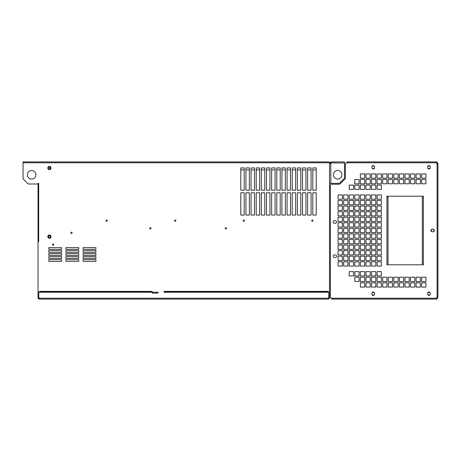 <?xml version="1.0" encoding="UTF-8"?>
<svg xmlns="http://www.w3.org/2000/svg" width="461" height="461" viewBox="0 0 461 461"><rect width="100%" height="100%" fill="white"/><g stroke="black" fill="none" stroke-linecap="round" stroke-linejoin="round"><path stroke-width="0.69" d="M430.234 294.147L430.234 293.294A1.285 1.285 0 0 0 428.949 292.009A1.285 1.285 0 0 0 427.664 293.294L427.664 294.147A1.285 1.285 0 0 0 428.949 295.438A1.285 1.285 0 0 0 430.234 294.147M430.234 167.706L430.234 166.853A1.285 1.285 0 0 0 428.949 165.562A1.285 1.285 0 0 0 427.664 166.853L427.664 167.706A1.285 1.285 0 0 0 428.949 168.991A1.285 1.285 0 0 0 430.234 167.706M374.516 167.706L374.516 166.853A1.285 1.285 0 0 0 373.231 165.562A1.285 1.285 0 0 0 371.941 166.853L371.941 167.706A1.285 1.285 0 0 0 373.231 168.991A1.285 1.285 0 0 0 374.516 167.706M374.516 294.147L374.516 293.294A1.285 1.285 0 0 0 373.231 292.009A1.285 1.285 0 0 0 371.941 293.294L371.941 294.147A1.285 1.285 0 0 0 373.231 295.438A1.285 1.285 0 0 0 374.516 294.147M334.438 220.64A1.285 1.285 0 0 0 333.153 221.925A1.285 1.285 0 0 0 334.438 223.216L335.297 223.216A1.285 1.285 0 0 0 336.582 221.925A1.285 1.285 0 0 0 335.297 220.64L334.438 220.64A1.285 1.285 0 0 0 333.153 221.925A1.285 1.285 0 0 0 334.438 223.216M334.438 254.933A1.285 1.285 0 0 0 333.153 256.218A1.285 1.285 0 0 0 334.438 257.503L335.297 257.503A1.285 1.285 0 0 0 336.582 256.218A1.285 1.285 0 0 0 335.297 254.933L334.438 254.933A1.285 1.285 0 0 0 333.153 256.218A1.285 1.285 0 0 0 334.438 257.503M432.164 229.215A1.285 1.285 0 0 0 430.879 230.5A1.285 1.285 0 0 0 432.164 231.785L433.023 231.785A1.285 1.285 0 0 0 434.308 230.5A1.285 1.285 0 0 0 433.023 229.215L432.164 229.215M388.018 196.213L386.946 196.213L386.946 197.066L388.018 197.066L388.018 263.934L386.946 263.934L386.946 196.213L423.377 196.213L423.377 197.066L422.305 197.066L422.305 263.934L423.377 263.934L423.377 264.787L386.946 264.787L386.946 263.934L386.946 264.787L388.018 264.787M342.367 199.21L342.367 194.922L338.08 194.922L338.08 199.21L342.367 199.21L338.08 199.21L338.08 194.922L342.367 194.922L342.367 199.21M342.367 204.782L342.367 200.495L338.08 200.495L338.08 204.782L342.367 204.782L338.08 204.782L338.08 200.495L342.367 200.495L342.367 204.782M342.367 210.354L342.367 206.067L338.08 206.067L338.08 210.354L342.367 210.354L338.08 210.354L338.08 206.067L342.367 206.067L342.367 210.354M342.367 215.927L342.367 211.639L338.08 211.639L338.08 215.927L342.367 215.927L338.08 215.927L338.08 211.639L342.367 211.639L342.367 215.927M342.367 221.499L342.367 217.212L338.08 217.212L338.08 221.499L342.367 221.499L338.08 221.499L338.08 217.212L342.367 217.212L342.367 221.499M342.367 227.071L342.367 222.784L338.08 222.784L338.08 227.071L342.367 227.071L338.08 227.071L338.08 222.784L342.367 222.784L342.367 227.071M342.367 232.644L342.367 228.356L338.08 228.356L338.08 232.644L342.367 232.644L338.08 232.644L338.08 228.356L342.367 228.356L342.367 232.644M342.367 238.216L342.367 233.929L338.08 233.929L338.08 238.216L342.367 238.216L338.08 238.216L338.08 233.929L342.367 233.929L342.367 238.216M342.367 243.788L342.367 239.501L338.08 239.501L338.08 243.788L342.367 243.788L338.08 243.788L338.08 239.501L342.367 239.501L342.367 243.788M342.367 249.361L342.367 245.073L338.08 245.073L338.08 249.361L342.367 249.361L338.08 249.361L338.08 245.073L342.367 245.073L342.367 249.361M342.367 254.933L342.367 250.646L338.08 250.646L338.08 254.933L342.367 254.933L338.08 254.933L338.08 250.646L342.367 250.646L342.367 254.933M342.367 260.505L342.367 256.218L338.08 256.218L338.08 260.505L342.367 260.505L338.08 260.505L338.08 256.218L342.367 256.218L342.367 260.505M342.367 266.078L342.367 261.79L338.08 261.79L338.08 266.078L342.367 266.078L338.08 266.078L338.08 261.79L342.367 261.79L342.367 266.078M347.94 199.21L347.94 194.922L343.652 194.922L343.652 199.21L347.94 199.21L343.652 199.21L343.652 194.922L347.94 194.922L347.94 199.21M347.94 204.782L347.94 200.495L343.652 200.495L343.652 204.782L347.94 204.782L343.652 204.782L343.652 200.495L347.94 200.495L347.94 204.782M347.94 210.354L347.94 206.067L343.652 206.067L343.652 210.354L347.94 210.354L343.652 210.354L343.652 206.067L347.94 206.067L347.94 210.354M347.94 215.927L347.94 211.639L343.652 211.639L343.652 215.927L347.94 215.927L343.652 215.927L343.652 211.639L347.94 211.639L347.94 215.927M347.94 221.499L347.94 217.212L343.652 217.212L343.652 221.499L347.94 221.499L343.652 221.499L343.652 217.212L347.94 217.212L347.94 221.499M347.94 227.071L347.94 222.784L343.652 222.784L343.652 227.071L347.94 227.071L343.652 227.071L343.652 222.784L347.94 222.784L347.94 227.071M347.94 232.644L347.94 228.356L343.652 228.356L343.652 232.644L347.94 232.644L343.652 232.644L343.652 228.356L347.94 228.356L347.94 232.644M347.94 238.216L347.94 233.929L343.652 233.929L343.652 238.216L347.94 238.216L343.652 238.216L343.652 233.929L347.94 233.929L347.94 238.216M347.94 243.788L347.94 239.501L343.652 239.501L343.652 243.788L347.94 243.788L343.652 243.788L343.652 239.501L347.94 239.501L347.94 243.788M347.94 249.361L347.94 245.073L343.652 245.073L343.652 249.361L347.94 249.361L343.652 249.361L343.652 245.073L347.94 245.073L347.94 249.361M347.94 254.933L347.94 250.646L343.652 250.646L343.652 254.933L347.94 254.933L343.652 254.933L343.652 250.646L347.94 250.646L347.94 254.933M347.94 260.505L347.94 256.218L343.652 256.218L343.652 260.505L347.94 260.505L343.652 260.505L343.652 256.218L347.94 256.218L347.94 260.505M347.94 266.078L347.94 261.79L343.652 261.79L343.652 266.078L347.94 266.078L343.652 266.078L343.652 261.79L347.94 261.79L347.94 266.078M353.512 199.21L353.512 194.922L349.225 194.922L349.225 199.21L353.512 199.21L349.225 199.21L349.225 194.922L353.512 194.922L353.512 199.21M353.512 204.782L353.512 200.495L349.225 200.495L349.225 204.782L353.512 204.782L349.225 204.782L349.225 200.495L353.512 200.495L353.512 204.782M353.512 210.354L353.512 206.067L349.225 206.067L349.225 210.354L353.512 210.354L349.225 210.354L349.225 206.067L353.512 206.067L353.512 210.354M353.512 215.927L353.512 211.639L349.225 211.639L349.225 215.927L353.512 215.927L349.225 215.927L349.225 211.639L353.512 211.639L353.512 215.927M353.512 221.499L353.512 217.212L349.225 217.212L349.225 221.499L353.512 221.499L349.225 221.499L349.225 217.212L353.512 217.212L353.512 221.499M353.512 227.071L353.512 222.784L349.225 222.784L349.225 227.071L353.512 227.071L349.225 227.071L349.225 222.784L353.512 222.784L353.512 227.071M353.512 232.644L353.512 228.356L349.225 228.356L349.225 232.644L353.512 232.644L349.225 232.644L349.225 228.356L353.512 228.356L353.512 232.644M353.512 238.216L353.512 233.929L349.225 233.929L349.225 238.216L353.512 238.216L349.225 238.216L349.225 233.929L353.512 233.929L353.512 238.216M353.512 243.788L353.512 239.501L349.225 239.501L349.225 243.788L353.512 243.788L349.225 243.788L349.225 239.501L353.512 239.501L353.512 243.788M353.512 249.361L353.512 245.073L349.225 245.073L349.225 249.361L353.512 249.361L349.225 249.361L349.225 245.073L353.512 245.073L353.512 249.361M353.512 254.933L353.512 250.646L349.225 250.646L349.225 254.933L353.512 254.933L349.225 254.933L349.225 250.646L353.512 250.646L353.512 254.933M353.512 260.505L353.512 256.218L349.225 256.218L349.225 260.505L353.512 260.505L349.225 260.505L349.225 256.218L353.512 256.218L353.512 260.505M353.512 266.078L353.512 261.79L349.225 261.79L349.225 266.078L353.512 266.078L349.225 266.078L349.225 261.79L353.512 261.79L353.512 266.078M359.084 199.21L359.084 194.922L354.797 194.922L354.797 199.21L359.084 199.21L354.797 199.21L354.797 194.922L359.084 194.922L359.084 199.21M359.084 204.782L359.084 200.495L354.797 200.495L354.797 204.782L359.084 204.782L354.797 204.782L354.797 200.495L359.084 200.495L359.084 204.782M359.084 210.354L359.084 206.067L354.797 206.067L354.797 210.354L359.084 210.354L354.797 210.354L354.797 206.067L359.084 206.067L359.084 210.354M359.084 215.927L359.084 211.639L354.797 211.639L354.797 215.927L359.084 215.927L354.797 215.927L354.797 211.639L359.084 211.639L359.084 215.927M359.084 221.499L359.084 217.212L354.797 217.212L354.797 221.499L359.084 221.499L354.797 221.499L354.797 217.212L359.084 217.212L359.084 221.499M359.084 227.071L359.084 222.784L354.797 222.784L354.797 227.071L359.084 227.071L354.797 227.071L354.797 222.784L359.084 222.784L359.084 227.071M359.084 232.644L359.084 228.356L354.797 228.356L354.797 232.644L359.084 232.644L354.797 232.644L354.797 228.356L359.084 228.356L359.084 232.644M359.084 238.216L359.084 233.929L354.797 233.929L354.797 238.216L359.084 238.216L354.797 238.216L354.797 233.929L359.084 233.929L359.084 238.216M359.084 243.788L359.084 239.501L354.797 239.501L354.797 243.788L359.084 243.788L354.797 243.788L354.797 239.501L359.084 239.501L359.084 243.788M359.084 249.361L359.084 245.073L354.797 245.073L354.797 249.361L359.084 249.361L354.797 249.361L354.797 245.073L359.084 245.073L359.084 249.361M359.084 254.933L359.084 250.646L354.797 250.646L354.797 254.933L359.084 254.933L354.797 254.933L354.797 250.646L359.084 250.646L359.084 254.933M359.084 260.505L359.084 256.218L354.797 256.218L354.797 260.505L359.084 260.505L354.797 260.505L354.797 256.218L359.084 256.218L359.084 260.505M359.084 266.078L359.084 261.79L354.797 261.79L354.797 266.078L359.084 266.078L354.797 266.078L354.797 261.79L359.084 261.79L359.084 266.078M364.657 199.21L364.657 194.922L360.369 194.922L360.369 199.21L364.657 199.21L360.369 199.21L360.369 194.922L364.657 194.922L364.657 199.21M364.657 204.782L364.657 200.495L360.369 200.495L360.369 204.782L364.657 204.782L360.369 204.782L360.369 200.495L364.657 200.495L364.657 204.782M364.657 210.354L364.657 206.067L360.369 206.067L360.369 210.354L364.657 210.354L360.369 210.354L360.369 206.067L364.657 206.067L364.657 210.354M364.657 215.927L364.657 211.639L360.369 211.639L360.369 215.927L364.657 215.927L360.369 215.927L360.369 211.639L364.657 211.639L364.657 215.927M364.657 221.499L364.657 217.212L360.369 217.212L360.369 221.499L364.657 221.499L360.369 221.499L360.369 217.212L364.657 217.212L364.657 221.499M364.657 227.071L364.657 222.784L360.369 222.784L360.369 227.071L364.657 227.071L360.369 227.071L360.369 222.784L364.657 222.784L364.657 227.071M364.657 232.644L364.657 228.356L360.369 228.356L360.369 232.644L364.657 232.644L360.369 232.644L360.369 228.356L364.657 228.356L364.657 232.644M364.657 238.216L364.657 233.929L360.369 233.929L360.369 238.216L364.657 238.216L360.369 238.216L360.369 233.929L364.657 233.929L364.657 238.216M364.657 243.788L364.657 239.501L360.369 239.501L360.369 243.788L364.657 243.788L360.369 243.788L360.369 239.501L364.657 239.501L364.657 243.788M364.657 249.361L364.657 245.073L360.369 245.073L360.369 249.361L364.657 249.361L360.369 249.361L360.369 245.073L364.657 245.073L364.657 249.361M364.657 254.933L364.657 250.646L360.369 250.646L360.369 254.933L364.657 254.933L360.369 254.933L360.369 250.646L364.657 250.646L364.657 254.933M364.657 260.505L364.657 256.218L360.369 256.218L360.369 260.505L364.657 260.505L360.369 260.505L360.369 256.218L364.657 256.218L364.657 260.505M364.657 266.078L364.657 261.79L360.369 261.79L360.369 266.078L364.657 266.078L360.369 266.078L360.369 261.79L364.657 261.79L364.657 266.078M370.229 199.21L370.229 194.922L365.942 194.922L365.942 199.21L370.229 199.21L365.942 199.21L365.942 194.922L370.229 194.922L370.229 199.21M370.229 204.782L370.229 200.495L365.942 200.495L365.942 204.782L370.229 204.782L365.942 204.782L365.942 200.495L370.229 200.495L370.229 204.782M370.229 210.354L370.229 206.067L365.942 206.067L365.942 210.354L370.229 210.354L365.942 210.354L365.942 206.067L370.229 206.067L370.229 210.354M370.229 215.927L370.229 211.639L365.942 211.639L365.942 215.927L370.229 215.927L365.942 215.927L365.942 211.639L370.229 211.639L370.229 215.927M370.229 221.499L370.229 217.212L365.942 217.212L365.942 221.499L370.229 221.499L365.942 221.499L365.942 217.212L370.229 217.212L370.229 221.499M370.229 227.071L370.229 222.784L365.942 222.784L365.942 227.071L370.229 227.071L365.942 227.071L365.942 222.784L370.229 222.784L370.229 227.071M370.229 232.644L370.229 228.356L365.942 228.356L365.942 232.644L370.229 232.644L365.942 232.644L365.942 228.356L370.229 228.356L370.229 232.644M370.229 238.216L370.229 233.929L365.942 233.929L365.942 238.216L370.229 238.216L365.942 238.216L365.942 233.929L370.229 233.929L370.229 238.216M370.229 243.788L370.229 239.501L365.942 239.501L365.942 243.788L370.229 243.788L365.942 243.788L365.942 239.501L370.229 239.501L370.229 243.788M370.229 249.361L370.229 245.073L365.942 245.073L365.942 249.361L370.229 249.361L365.942 249.361L365.942 245.073L370.229 245.073L370.229 249.361M370.229 254.933L370.229 250.646L365.942 250.646L365.942 254.933L370.229 254.933L365.942 254.933L365.942 250.646L370.229 250.646L370.229 254.933M370.229 260.505L370.229 256.218L365.942 256.218L365.942 260.505L370.229 260.505L365.942 260.505L365.942 256.218L370.229 256.218L370.229 260.505M370.229 266.078L370.229 261.79L365.942 261.79L365.942 266.078L370.229 266.078L365.942 266.078L365.942 261.79L370.229 261.79L370.229 266.078M375.801 199.21L375.801 194.922L371.514 194.922L371.514 199.21L375.801 199.21L371.514 199.21L371.514 194.922L375.801 194.922L375.801 199.21M375.801 204.782L375.801 200.495L371.514 200.495L371.514 204.782L375.801 204.782L371.514 204.782L371.514 200.495L375.801 200.495L375.801 204.782M375.801 210.354L375.801 206.067L371.514 206.067L371.514 210.354L375.801 210.354L371.514 210.354L371.514 206.067L375.801 206.067L375.801 210.354M375.801 215.927L375.801 211.639L371.514 211.639L371.514 215.927L375.801 215.927L371.514 215.927L371.514 211.639L375.801 211.639L375.801 215.927M375.801 221.499L375.801 217.212L371.514 217.212L371.514 221.499L375.801 221.499L371.514 221.499L371.514 217.212L375.801 217.212L375.801 221.499M375.801 227.071L375.801 222.784L371.514 222.784L371.514 227.071L375.801 227.071L371.514 227.071L371.514 222.784L375.801 222.784L375.801 227.071M375.801 232.644L375.801 228.356L371.514 228.356L371.514 232.644L375.801 232.644L371.514 232.644L371.514 228.356L375.801 228.356L375.801 232.644M375.801 238.216L375.801 233.929L371.514 233.929L371.514 238.216L375.801 238.216L371.514 238.216L371.514 233.929L375.801 233.929L375.801 238.216M375.801 243.788L375.801 239.501L371.514 239.501L371.514 243.788L375.801 243.788L371.514 243.788L371.514 239.501L375.801 239.501L375.801 243.788M375.801 249.361L375.801 245.073L371.514 245.073L371.514 249.361L375.801 249.361L371.514 249.361L371.514 245.073L375.801 245.073L375.801 249.361M375.801 254.933L375.801 250.646L371.514 250.646L371.514 254.933L375.801 254.933L371.514 254.933L371.514 250.646L375.801 250.646L375.801 254.933M375.801 260.505L375.801 256.218L371.514 256.218L371.514 260.505L375.801 260.505L371.514 260.505L371.514 256.218L375.801 256.218L375.801 260.505M375.801 266.078L375.801 261.79L371.514 261.79L371.514 266.078L375.801 266.078L371.514 266.078L371.514 261.79L375.801 261.79L375.801 266.078M381.374 199.21L381.374 194.922L377.086 194.922L377.086 199.21L381.374 199.21L377.086 199.21L377.086 194.922L381.374 194.922L381.374 199.21M381.374 204.782L381.374 200.495L377.086 200.495L377.086 204.782L381.374 204.782L377.086 204.782L377.086 200.495L381.374 200.495L381.374 204.782M381.374 210.354L381.374 206.067L377.086 206.067L377.086 210.354L381.374 210.354L377.086 210.354L377.086 206.067L381.374 206.067L381.374 210.354M381.374 215.927L381.374 211.639L377.086 211.639L377.086 215.927L381.374 215.927L377.086 215.927L377.086 211.639L381.374 211.639L381.374 215.927M381.374 221.499L381.374 217.212L377.086 217.212L377.086 221.499L381.374 221.499L377.086 221.499L377.086 217.212L381.374 217.212L381.374 221.499M381.374 227.071L381.374 222.784L377.086 222.784L377.086 227.071L381.374 227.071L377.086 227.071L377.086 222.784L381.374 222.784L381.374 227.071M381.374 232.644L381.374 228.356L377.086 228.356L377.086 232.644L381.374 232.644L377.086 232.644L377.086 228.356L381.374 228.356L381.374 232.644M381.374 238.216L381.374 233.929L377.086 233.929L377.086 238.216L381.374 238.216L377.086 238.216L377.086 233.929L381.374 233.929L381.374 238.216M381.374 243.788L381.374 239.501L377.086 239.501L377.086 243.788L381.374 243.788L377.086 243.788L377.086 239.501L381.374 239.501L381.374 243.788M381.374 249.361L381.374 245.073L377.086 245.073L377.086 249.361L381.374 249.361L377.086 249.361L377.086 245.073L381.374 245.073L381.374 249.361M381.374 254.933L381.374 250.646L377.086 250.646L377.086 254.933L381.374 254.933L377.086 254.933L377.086 250.646L381.374 250.646L381.374 254.933M381.374 260.505L381.374 256.218L377.086 256.218L377.086 260.505L381.374 260.505L377.086 260.505L377.086 256.218L381.374 256.218L381.374 260.505M381.374 266.078L381.374 261.79L377.086 261.79L377.086 266.078L381.374 266.078L377.086 266.078L377.086 261.79L381.374 261.79L381.374 266.078M353.512 189.356L349.225 189.356L349.225 185.068L353.512 185.068L353.512 189.356L349.225 189.356L349.225 185.068L353.512 185.068L353.512 189.356M359.084 189.356L354.797 189.356L354.797 185.068L359.084 185.068L359.084 189.356L354.797 189.356L354.797 185.068L359.084 185.068L359.084 189.356M359.084 183.783L354.797 183.783L354.797 179.496L359.084 179.496L359.084 183.783L354.797 183.783L354.797 179.496L359.084 179.496L359.084 183.783M364.657 189.356L360.369 189.356L360.369 185.068L364.657 185.068L364.657 189.356L360.369 189.356L360.369 185.068L364.657 185.068L364.657 189.356M364.657 183.783L360.369 183.783L360.369 179.496L364.657 179.496L364.657 183.783L360.369 183.783L360.369 179.496L364.657 179.496L364.657 183.783M364.657 178.211L360.369 178.211L360.369 173.924L364.657 173.924L364.657 178.211L360.369 178.211L360.369 173.924L364.657 173.924L364.657 178.211M370.229 189.356L365.942 189.356L365.942 185.068L370.229 185.068L370.229 189.356L365.942 189.356L365.942 185.068L370.229 185.068L370.229 189.356M370.229 183.783L365.942 183.783L365.942 179.496L370.229 179.496L370.229 183.783L365.942 183.783L365.942 179.496L370.229 179.496L370.229 183.783M370.229 178.211L365.942 178.211L365.942 173.924L370.229 173.924L370.229 178.211L365.942 178.211L365.942 173.924L370.229 173.924L370.229 178.211M375.801 189.356L371.514 189.356L371.514 185.068L375.801 185.068L375.801 189.356L371.514 189.356L371.514 185.068L375.801 185.068L375.801 189.356M375.801 183.783L371.514 183.783L371.514 179.496L375.801 179.496L375.801 183.783L371.514 183.783L371.514 179.496L375.801 179.496L375.801 183.783M375.801 178.211L371.514 178.211L371.514 173.924L375.801 173.924L375.801 178.211L371.514 178.211L371.514 173.924L375.801 173.924L375.801 178.211M381.374 189.356L377.086 189.356L377.086 185.068L381.374 185.068L381.374 189.356L377.086 189.356L377.086 185.068L381.374 185.068L381.374 189.356M381.374 183.783L377.086 183.783L377.086 179.496L381.374 179.496L381.374 183.783L377.086 183.783L377.086 179.496L381.374 179.496L381.374 183.783M381.374 178.211L377.086 178.211L377.086 173.924L381.374 173.924L381.374 178.211L377.086 178.211L377.086 173.924L381.374 173.924L381.374 178.211M386.946 183.783L382.659 183.783L382.659 179.496L386.946 179.496L386.946 183.783L382.659 183.783L382.659 179.496L386.946 179.496L386.946 183.783M386.946 178.211L382.659 178.211L382.659 173.924L386.946 173.924L386.946 178.211L382.659 178.211L382.659 173.924L386.946 173.924L386.946 178.211M392.518 183.783L388.231 183.783L388.231 179.496L392.518 179.496L392.518 183.783L388.231 183.783L388.231 179.496L392.518 179.496L392.518 183.783M392.518 178.211L388.231 178.211L388.231 173.924L392.518 173.924L392.518 178.211L388.231 178.211L388.231 173.924L392.518 173.924L392.518 178.211M398.091 183.783L393.803 183.783L393.803 179.496L398.091 179.496L398.091 183.783L393.803 183.783L393.803 179.496L398.091 179.496L398.091 183.783M398.091 178.211L393.803 178.211L393.803 173.924L398.091 173.924L398.091 178.211L393.803 178.211L393.803 173.924L398.091 173.924L398.091 178.211M403.663 183.783L399.376 183.783L399.376 179.496L403.663 179.496L403.663 183.783L399.376 183.783L399.376 179.496L403.663 179.496L403.663 183.783M403.663 178.211L399.376 178.211L399.376 173.924L403.663 173.924L403.663 178.211L399.376 178.211L399.376 173.924L403.663 173.924L403.663 178.211M409.235 183.783L404.948 183.783L404.948 179.496L409.235 179.496L409.235 183.783L404.948 183.783L404.948 179.496L409.235 179.496L409.235 183.783M409.235 178.211L404.948 178.211L404.948 173.924L409.235 173.924L409.235 178.211L404.948 178.211L404.948 173.924L409.235 173.924L409.235 178.211M414.802 183.783L410.521 183.783L410.521 179.496L414.802 179.496L414.802 183.783L410.521 183.783L410.521 179.496L414.802 179.496L414.802 183.783M414.802 178.211L410.521 178.211L410.521 173.924L414.802 173.924L414.802 178.211L410.521 178.211L410.521 173.924L414.802 173.924L414.802 178.211M420.374 183.783L416.093 183.783L416.093 179.496L420.374 179.496L420.374 183.783L416.093 183.783L416.093 179.496L420.374 179.496L420.374 183.783M420.374 178.211L416.093 178.211L416.093 173.924L420.374 173.924L420.374 178.211L416.093 178.211L416.093 173.924L420.374 173.924L420.374 178.211M425.947 183.783L421.665 183.783L421.665 179.496L425.947 179.496L425.947 183.783L421.665 183.783L421.665 179.496L425.947 179.496L425.947 183.783M425.947 178.211L421.665 178.211L421.665 173.924L425.947 173.924L425.947 178.211L421.665 178.211L421.665 173.924L425.947 173.924L425.947 178.211M349.225 275.932L353.512 275.932L353.512 271.644L349.225 271.644L349.225 275.932L353.512 275.932L353.512 271.644L349.225 271.644L349.225 275.932M354.797 275.932L359.084 275.932L359.084 271.644L354.797 271.644L354.797 275.932L359.084 275.932L359.084 271.644L354.797 271.644L354.797 275.932M354.797 281.504L359.084 281.504L359.084 277.217L354.797 277.217L354.797 281.504L359.084 281.504L359.084 277.217L354.797 277.217L354.797 281.504M360.369 275.932L364.657 275.932L364.657 271.644L360.369 271.644L360.369 275.932L364.657 275.932L364.657 271.644L360.369 271.644L360.369 275.932M360.369 281.504L364.657 281.504L364.657 277.217L360.369 277.217L360.369 281.504L364.657 281.504L364.657 277.217L360.369 277.217L360.369 281.504M360.369 287.076L364.657 287.076L364.657 282.789L360.369 282.789L360.369 287.076L364.657 287.076L364.657 282.789L360.369 282.789L360.369 287.076M365.942 275.932L370.229 275.932L370.229 271.644L365.942 271.644L365.942 275.932L370.229 275.932L370.229 271.644L365.942 271.644L365.942 275.932M365.942 281.504L370.229 281.504L370.229 277.217L365.942 277.217L365.942 281.504L370.229 281.504L370.229 277.217L365.942 277.217L365.942 281.504M365.942 287.076L370.229 287.076L370.229 282.789L365.942 282.789L365.942 287.076L370.229 287.076L370.229 282.789L365.942 282.789L365.942 287.076M371.514 275.932L375.801 275.932L375.801 271.644L371.514 271.644L371.514 275.932L375.801 275.932L375.801 271.644L371.514 271.644L371.514 275.932M371.514 281.504L375.801 281.504L375.801 277.217L371.514 277.217L371.514 281.504L375.801 281.504L375.801 277.217L371.514 277.217L371.514 281.504M371.514 287.076L375.801 287.076L375.801 282.789L371.514 282.789L371.514 287.076L375.801 287.076L375.801 282.789L371.514 282.789L371.514 287.076M377.086 275.932L381.374 275.932L381.374 271.644L377.086 271.644L377.086 275.932L381.374 275.932L381.374 271.644L377.086 271.644L377.086 275.932M377.086 281.504L381.374 281.504L381.374 277.217L377.086 277.217L377.086 281.504L381.374 281.504L381.374 277.217L377.086 277.217L377.086 281.504M377.086 287.076L381.374 287.076L381.374 282.789L377.086 282.789L377.086 287.076L381.374 287.076L381.374 282.789L377.086 282.789L377.086 287.076M382.659 281.504L386.946 281.504L386.946 277.217L382.659 277.217L382.659 281.504L386.946 281.504L386.946 277.217L382.659 277.217L382.659 281.504M382.659 287.076L386.946 287.076L386.946 282.789L382.659 282.789L382.659 287.076L386.946 287.076L386.946 282.789L382.659 282.789L382.659 287.076M388.231 281.504L392.518 281.504L392.518 277.217L388.231 277.217L388.231 281.504L392.518 281.504L392.518 277.217L388.231 277.217L388.231 281.504M388.231 287.076L392.518 287.076L392.518 282.789L388.231 282.789L388.231 287.076L392.518 287.076L392.518 282.789L388.231 282.789L388.231 287.076M393.803 281.504L398.091 281.504L398.091 277.217L393.803 277.217L393.803 281.504L398.091 281.504L398.091 277.217L393.803 277.217L393.803 281.504M393.803 287.076L398.091 287.076L398.091 282.789L393.803 282.789L393.803 287.076L398.091 287.076L398.091 282.789L393.803 282.789L393.803 287.076M399.376 281.504L403.663 281.504L403.663 277.217L399.376 277.217L399.376 281.504L403.663 281.504L403.663 277.217L399.376 277.217L399.376 281.504M399.376 287.076L403.663 287.076L403.663 282.789L399.376 282.789L399.376 287.076L403.663 287.076L403.663 282.789L399.376 282.789L399.376 287.076M404.948 281.504L409.235 281.504L409.235 277.217L404.948 277.217L404.948 281.504L409.235 281.504L409.235 277.217L404.948 277.217L404.948 281.504M404.948 287.076L409.235 287.076L409.235 282.789L404.948 282.789L404.948 287.076L409.235 287.076L409.235 282.789L404.948 282.789L404.948 287.076M410.521 281.504L414.802 281.504L414.802 277.217L410.521 277.217L410.521 281.504L414.802 281.504L414.802 277.217L410.521 277.217L410.521 281.504M410.521 287.076L414.802 287.076L414.802 282.789L410.521 282.789L410.521 287.076L414.802 287.076L414.802 282.789L410.521 282.789L410.521 287.076M416.093 281.504L420.374 281.504L420.374 277.217L416.093 277.217L416.093 281.504L420.374 281.504L420.374 277.217L416.093 277.217L416.093 281.504M416.093 287.076L420.374 287.076L420.374 282.789L416.093 282.789L416.093 287.076L420.374 287.076L420.374 282.789L416.093 282.789L416.093 287.076M421.665 281.504L425.947 281.504L425.947 277.217L421.665 277.217L421.665 281.504L425.947 281.504L425.947 277.217L421.665 277.217L421.665 281.504M421.665 287.076L425.947 287.076L425.947 282.789L421.665 282.789L421.665 287.076L425.947 287.076L425.947 282.789L421.665 282.789L421.665 287.076M339.722 184.21L331.223 184.21L330.37 185.068L330.37 297.362L331.223 298.221L436.233 298.221L437.091 297.362L437.091 163.638L436.233 162.779L346.228 162.779L345.37 163.638L345.37 178.563L339.722 184.21L345.37 178.563M335.297 257.503A1.285 1.285 0 0 0 336.582 256.218A1.285 1.285 0 0 0 335.297 254.933M335.297 223.216A1.285 1.285 0 0 0 336.582 221.925A1.285 1.285 0 0 0 335.297 220.64M422.305 264.787L423.377 264.787L423.377 196.213L422.305 196.213M333.366 174.782A4.287 4.287 0 0 0 337.654 179.064A4.287 4.287 0 0 0 341.941 174.782A4.287 4.287 0 0 0 337.654 170.495A4.287 4.287 0 0 0 333.366 174.782M344.511 178.211L344.511 162.992L330.796 162.917L330.796 183.351L339.371 183.351L344.511 178.211M344.511 162.992L344.511 161.92L331.655 161.92L331.655 162.992M331.655 161.92L330.796 162.099L329.511 164.064L330.796 162.917M331.165 162.952L330.796 162.099M329.511 183.351L330.796 183.351M152.061 292.009L38.05 292.009L38.05 241.645L38.695 241.645L38.695 183.351L38.695 183.997L28.196 183.997L23.05 178.851L23.05 161.92L329.511 161.92L329.511 292.009L164.064 292.009M38.05 183.351L38.695 183.351L38.05 183.351L38.05 240.999L38.695 240.999L38.695 241.645M316.223 167.919L316.223 169.907L312.794 169.907L312.794 167.919L316.223 167.919L316.223 190.209L312.794 190.209L312.794 167.919L316.223 167.919M311.077 167.919L311.077 169.907L307.648 169.907L307.648 167.919L311.077 167.919L311.077 190.209L307.648 190.209L307.648 167.919L311.077 167.919M305.937 167.919L305.937 169.907L302.508 169.907L302.508 167.919L305.937 167.919L305.937 190.209L302.508 190.209L302.508 167.919L305.937 167.919M300.791 167.919L300.791 169.907L297.362 169.907L297.362 167.919L300.791 167.919L300.791 190.209L297.362 190.209L297.362 167.919L300.791 167.919M295.651 167.919L295.651 169.907L292.222 169.907L292.222 167.919L295.651 167.919L295.651 190.209L292.222 190.209L292.222 167.919L295.651 167.919M290.505 167.919L290.505 169.907L287.076 169.907L287.076 167.919L290.505 167.919L290.505 190.209L287.076 190.209L287.076 167.919L290.505 167.919M285.365 167.919L285.365 169.907L281.936 169.907L281.936 167.919L285.365 167.919L285.365 190.209L281.936 190.209L281.936 167.919L285.365 167.919M280.219 167.919L280.219 169.907L276.79 169.907L276.79 167.919L280.219 167.919L280.219 190.209L276.79 190.209L276.79 167.919L280.219 167.919M275.079 167.919L275.079 169.907L271.644 169.907L271.644 167.919L275.079 167.919L275.079 190.209L271.644 190.209L271.644 167.919L275.079 167.919M269.933 167.919L269.933 169.907L266.504 169.907L266.504 167.919L269.933 167.919L269.933 190.209L266.504 190.209L266.504 167.919L269.933 167.919M264.787 167.919L264.787 169.907L261.358 169.907L261.358 167.919L264.787 167.919L264.787 190.209L261.358 190.209L261.358 167.919L264.787 167.919M259.647 167.919L259.647 169.907L256.218 169.907L256.218 167.919L259.647 167.919L259.647 190.209L256.218 190.209L256.218 167.919L259.647 167.919M254.501 167.919L254.501 169.907L251.072 169.907L251.072 167.919L254.501 167.919L254.501 190.209L251.072 190.209L251.072 167.919L254.501 167.919M249.361 167.919L249.361 169.907L245.932 169.907L245.932 167.919L249.361 167.919L249.361 190.209L245.932 190.209L245.932 167.919L249.361 167.919M244.215 167.919L244.215 169.907L240.786 169.907L240.786 167.919L244.215 167.919L244.215 190.209L240.786 190.209L240.786 167.919L244.215 167.919M164.064 292.055L328.007 292.055L328.007 291.364L164.064 291.364L164.064 292.222L329.511 292.222L329.511 298.221L328.653 299.08L38.908 299.08L38.695 292.222L38.05 292.222L38.05 298.221L38.908 299.08M38.695 292.222L152.061 292.222L152.061 291.364L39.554 291.364L39.554 292.055L152.061 292.055M35.906 174.782A4.287 4.287 0 0 0 31.625 170.495A4.287 4.287 0 0 0 27.337 174.782A4.287 4.287 0 0 0 31.625 179.064A4.287 4.287 0 0 0 35.906 174.782M53.695 244.647A0.645 0.645 0 0 0 53.055 244.002A0.645 0.645 0 0 0 52.41 244.647A0.645 0.645 0 0 0 53.055 245.287A0.645 0.645 0 0 0 53.695 244.647M72.129 232.851A0.645 0.645 0 0 0 71.484 232.211A0.645 0.645 0 0 0 70.838 232.851A0.645 0.645 0 0 0 71.484 233.496A0.645 0.645 0 0 0 72.129 232.851M107.275 220.64A0.645 0.645 0 0 0 106.629 220.001A0.645 0.645 0 0 0 105.99 220.64A0.645 0.645 0 0 0 106.629 221.286A0.645 0.645 0 0 0 107.275 220.64M175.854 220.64A0.645 0.645 0 0 0 175.209 220.001A0.645 0.645 0 0 0 174.563 220.64A0.645 0.645 0 0 0 175.209 221.286A0.645 0.645 0 0 0 175.854 220.64M244.428 220.64A0.645 0.645 0 0 0 243.788 220.001A0.645 0.645 0 0 0 243.143 220.64A0.645 0.645 0 0 0 243.788 221.286A0.645 0.645 0 0 0 244.428 220.64M313.007 220.64A0.645 0.645 0 0 0 312.368 220.001A0.645 0.645 0 0 0 311.722 220.64A0.645 0.645 0 0 0 312.368 221.286A0.645 0.645 0 0 0 313.007 220.64M316.223 215.068L312.794 215.068L312.794 192.784L316.223 192.784L316.223 215.068M311.077 215.068L307.648 215.068L307.648 192.784L311.077 192.784L311.077 215.068M305.937 215.068L302.508 215.068L302.508 192.784L305.937 192.784L305.937 215.068M300.791 215.068L297.362 215.068L297.362 192.784L300.791 192.784L300.791 215.068M295.651 215.068L292.222 215.068L292.222 192.784L295.651 192.784L295.651 215.068M290.505 215.068L287.076 215.068L287.076 192.784L290.505 192.784L290.505 215.068M285.365 215.068L281.936 215.068L281.936 192.784L285.365 192.784L285.365 215.068M280.219 215.068L276.79 215.068L276.79 192.784L280.219 192.784L280.219 215.068M275.079 215.068L271.644 215.068L271.644 192.784L275.079 192.784L275.079 215.068M269.933 215.068L266.504 215.068L266.504 192.784L269.933 192.784L269.933 215.068M264.787 215.068L261.358 215.068L261.358 192.784L264.787 192.784L264.787 215.068M259.647 215.068L256.218 215.068L256.218 192.784L259.647 192.784L259.647 215.068M254.501 215.068L251.072 215.068L251.072 192.784L254.501 192.784L254.501 215.068M249.361 215.068L245.932 215.068L245.932 192.784L249.361 192.784L249.361 215.068M244.215 215.068L240.786 215.068L240.786 192.784L244.215 192.784L244.215 215.068M61.624 249.361L48.768 249.361L48.768 247.643L61.624 247.643L61.624 249.361M61.624 252.357L48.768 252.357L48.768 250.646L61.624 250.646L61.624 252.357M61.624 255.359L48.768 255.359L48.768 253.648L61.624 253.648L61.624 255.359M61.624 258.362L48.768 258.362L48.768 256.644L61.624 256.644L61.624 258.362M61.624 261.358L48.768 261.358L48.768 259.647L61.624 259.647L61.624 261.358M78.768 249.361L65.911 249.361L65.911 247.643L78.768 247.643L78.768 249.361M78.768 252.357L65.911 252.357L65.911 250.646L78.768 250.646L78.768 252.357M78.768 255.359L65.911 255.359L65.911 253.648L78.768 253.648L78.768 255.359M78.768 258.362L65.911 258.362L65.911 256.644L78.768 256.644L78.768 258.362M78.768 261.358L65.911 261.358L65.911 259.647L78.768 259.647L78.768 261.358M95.917 249.361L83.055 249.361L83.055 247.643L95.917 247.643L95.917 249.361M95.917 252.357L83.055 252.357L83.055 250.646L95.917 250.646L95.917 252.357M95.917 255.359L83.055 255.359L83.055 253.648L95.917 253.648L95.917 255.359M95.917 258.362L83.055 258.362L83.055 256.644L95.917 256.644L95.917 258.362M95.917 261.358L83.055 261.358L83.055 259.647L95.917 259.647L95.917 261.358M47.8 236.608A1.608 1.608 0 0 0 49.408 238.216A1.608 1.608 0 0 0 51.015 236.608A1.608 1.608 0 0 0 49.408 235.001A1.608 1.608 0 0 0 47.8 236.608M50.376 236.608A0.962 0.962 0 0 1 49.408 237.571A0.962 0.962 0 0 1 48.445 236.608A0.962 0.962 0 0 1 49.408 235.646A0.962 0.962 0 0 1 50.376 236.608M47.8 168.029A1.608 1.608 0 0 0 49.408 169.636A1.608 1.608 0 0 0 51.015 168.029A1.608 1.608 0 0 0 49.408 166.421A1.608 1.608 0 0 0 47.8 168.029M50.376 168.029A0.962 0.962 0 0 1 49.408 168.991A0.962 0.962 0 0 1 48.445 168.029A0.962 0.962 0 0 1 49.408 167.066A0.962 0.962 0 0 1 50.376 168.029M226.426 228.356A0.645 0.645 0 0 0 225.786 227.717A0.645 0.645 0 0 0 225.141 228.356A0.645 0.645 0 0 0 225.786 229.002A0.645 0.645 0 0 0 226.426 228.356M150.989 228.356A0.645 0.645 0 0 0 150.349 227.717A0.645 0.645 0 0 0 149.704 228.356A0.645 0.645 0 0 0 150.349 229.002A0.645 0.645 0 0 0 150.989 228.356M152.919 293.081L158.065 293.081L158.065 292.222L152.28 292.222L152.28 293.081L152.919 293.081L152.919 292.222L158.065 292.245M38.05 298.221L329.511 298.221M328.866 292.222L328.653 299.08M436.233 299.08L437.091 299.08L437.091 298.221L436.233 298.221L436.233 299.08L332.508 299.08L332.508 298.221M332.508 299.08L331.655 299.08L331.655 298.221M436.233 162.779L437.091 162.779L437.091 161.92L436.233 161.92L436.233 162.779M347.94 162.779L347.94 161.92L436.233 161.92M347.94 161.92L347.081 161.92L347.081 162.779M436.665 163.206L436.665 162.779A1.285 1.285 0 0 1 437.95 164.064L437.95 296.936A1.285 1.285 0 0 1 436.665 298.221L436.665 297.794M432.113 229.215A1.371 1.371 0 0 0 432.113 231.785M433.075 231.785A1.371 1.371 0 0 0 433.075 229.215M437.95 164.064L437.091 164.064M437.091 296.936L437.95 296.936M374.516 293.242A1.371 1.371 0 0 0 371.946 293.242M371.946 294.199A1.371 1.371 0 0 0 374.516 294.199M430.234 293.242A1.371 1.371 0 0 0 427.664 293.242M427.664 294.199A1.371 1.371 0 0 0 430.234 294.199M374.516 166.801A1.371 1.371 0 0 0 371.946 166.801M371.946 167.758A1.371 1.371 0 0 0 374.516 167.758M430.234 166.801A1.371 1.371 0 0 0 427.664 166.801M427.664 167.758A1.371 1.371 0 0 0 430.234 167.758M329.511 162.779L23.05 162.779"/></g></svg>
